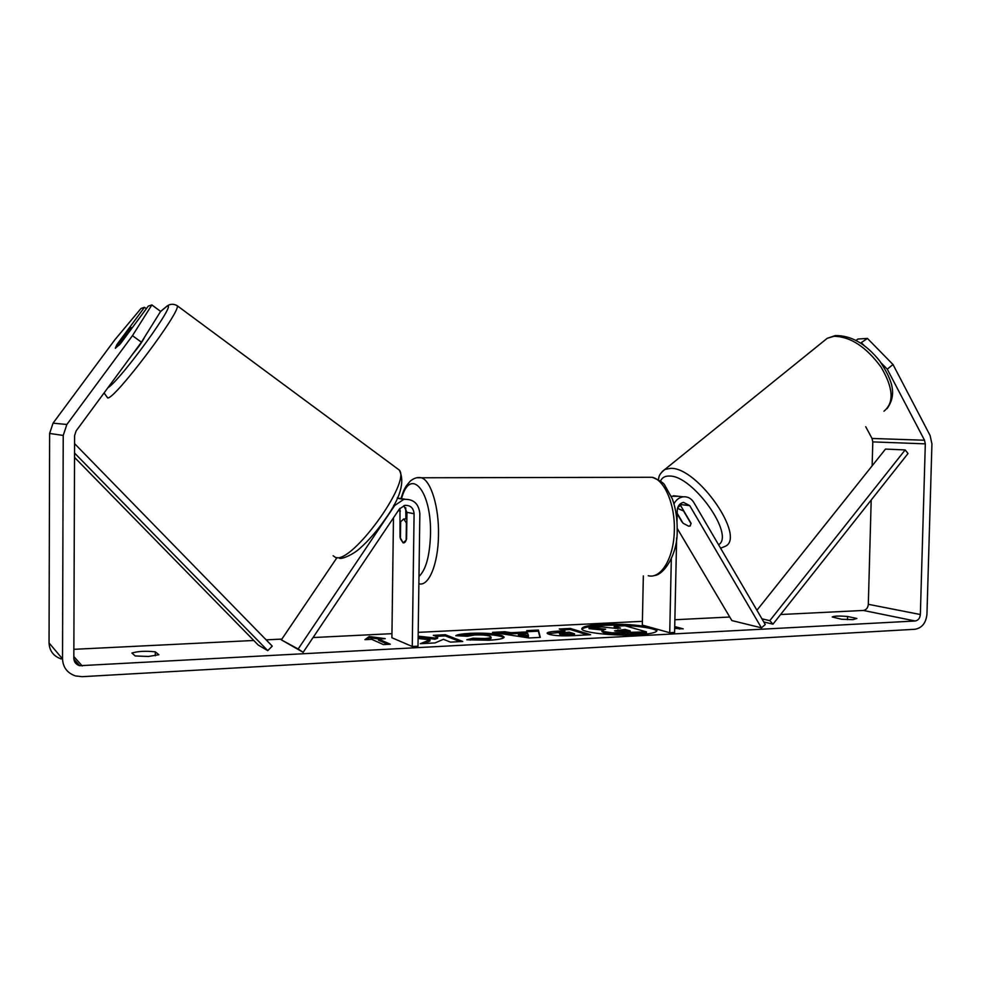 <?xml version="1.0" encoding="UTF-8"?>
<svg xmlns="http://www.w3.org/2000/svg" width="981" height="981" viewBox="0 0 981 981"><rect width="100%" height="100%" fill="white"/><g stroke="black" fill="none" stroke-linecap="round" stroke-linejoin="round"><path stroke-width="1.47" d="M394.681 505.522L403.792 499.366C413.43 498.826 418.777 503.596 419.856 513.652L418.004 646.185L412.265 646.491L414.092 513.725C413.479 507.9 410.389 505.117 404.81 505.374L399.402 508.992L303.154 652.316L298.163 648.993L394.681 505.522L393.663 505.325M404.871 499.194L397.293 498.054M399.954 508.256L400.04 537.306L403.105 542.849C404.503 543.216 405.668 541.892 406.588 538.888L406.943 512.34L403.841 505.62M303.154 652.316L281.351 639.857L337.035 557.551M393.467 517.821L391.897 637.736L412.265 646.491M405.717 507.741L405.926 518.924M397.452 497.698L399.267 498.581M281.351 639.857L298.163 648.993M144.452 337.341C142.699 341.204 138.713 346.869 132.509 354.325M115.488 348.304L127.591 331.038L131.147 327.507L130.314 329.91L119.339 344.981M119.228 344.895L115.317 348.145L116.972 344.49L144.477 307.323L141.068 308.426L114.765 339.88L53.048 423.167L66.867 424.479L132.46 335.674L151.871 304.932L160.614 311.406L141.423 342.197L132.46 335.674M650.354 627.337C637.135 624.689 621.022 623.708 601.991 624.394C589.238 625.105 582.518 626.516 581.819 628.637C580.433 632.463 613.615 636.228 637.515 634.781C649.974 634.008 656.461 632.61 656.976 630.575L653.604 628.245M656.767 631.114C654.867 627.325 624.002 624.235 601.966 625.473C590.501 626.099 583.842 627.337 582.003 629.201M135.219 655.958L148.425 656.473L158.873 654.732L155.292 651.85C145.838 650.82 138.039 651.212 131.895 653.039L135.219 655.958M852.881 619.636L841.649 619.256L832.244 617C833.948 615.958 839.049 615.786 847.547 616.485L856.867 618.471L852.881 619.636M418.114 638.508L429.972 639.82L420.273 643.708L435.098 642.923L443.387 639.318L450.475 642.114L462.75 641.464L445.313 634.732L433.32 635.332L437.661 637.049L435.123 638.03L418.151 636.142M511.113 632.708L527.165 631.899L526.711 630.636L538.397 630.047L540.286 637.38L529.09 637.981L492.511 632.353L504.835 631.727L511.113 632.708L511.089 633.849L527.14 633.027L527.165 631.899M860.656 343.08L867.437 338.42L893.004 364.515L887.265 369.187L924.519 440.236L925.316 443.853L920.35 614.523C919.933 618.3 918.216 620.458 915.187 620.998L79.706 665.707C76.003 664.554 74.041 662.101 73.833 658.312L74.605 435.552L76.162 430.867L141.423 342.197M871.189 500.052L868.32 604.308C867.94 607.901 866.272 609.949 863.341 610.452L780.594 614.523M729.778 617.024L674.879 619.734M642.396 621.329L418.2 632.365M391.946 633.665L313.074 637.552M281.866 639.085L266.158 639.857M253.748 640.47L73.857 649.324M364.92 639.673L369.199 636.522L385.239 638.643L378.494 638.987L390.315 644.223L383.424 644.578L371.713 639.33L364.92 639.673M674.732 626.565L683.254 628.87L674.683 628.392M548.87 634.266L547.091 633.15C547.459 632.156 551.53 631.445 559.329 631.041L564.872 630.758L559.268 628.993L570.353 628.429L590.611 634.719L573.063 635.651C561.978 636.178 553.909 635.713 548.87 634.266M455.785 635.725C457.011 634.621 462.014 633.812 470.794 633.297C484.43 632.782 494.829 633.53 501.965 635.553L504.136 637.098C503.903 638.582 498.888 639.624 489.065 640.237L466.76 639.784L472.94 638.214L484.516 638.508C488.832 638.239 491.015 637.76 491.076 637.061L489.875 636.191C486.478 635.136 481.487 634.732 474.89 634.965L467.361 636.252L455.785 635.725M893.004 364.515L930.098 435.515L931.938 443.915L926.947 614.192C926.003 622.972 922.005 627.999 914.954 629.275L82.196 676.682L75.378 675.909C67.26 673.027 62.968 667.362 62.526 658.901L63.225 435.441L66.867 424.479M151.871 304.932L148.29 306.084L120.442 343.73M146.353 308.708L144.477 307.323M856.106 340.419L857.848 339.034L867.437 338.42M865.72 426.71L872.011 438.458L872.796 441.891L872.134 465.852M61.165 658.95C53.514 656.215 49.467 650.881 49.05 642.947L49.626 433.443L53.048 423.167M887.265 369.187L881.159 362.945M864.003 345.398L861.686 343.019M847.547 616.485L847.461 619.661M155.292 651.85L155.28 655.762M603.891 631.556L601.978 630.464L605.62 629.201L589.066 627.546L601.647 626.908L615.798 628.355L620.544 628.11L614.241 626.283L624.971 625.743L646.418 631.862L612.34 632.843L603.891 631.556L603.867 632.671L601.966 631.58L601.978 630.464M646.418 631.862L646.393 632.978L627.668 633.971L612.328 633.971L612.34 632.843M612.328 633.971L603.867 632.671M617.319 628.269L614.216 627.374L614.241 626.283M602.432 629.986L589.054 628.649L589.066 627.546M366.612 639.587L369.187 637.687L369.199 636.522M369.187 637.687L378.825 638.962M387.887 644.345L378.482 640.164L378.494 638.987M674.707 627.656L679.845 629.042M527.704 633.444L518.434 633.922L528.44 635.516L527.704 633.444M528.44 635.516L528.416 636.657L518.409 635.063L518.434 633.922M527.104 631.727L538.373 631.163L538.397 630.047M538.373 631.163L539.967 637.405M498.054 633.199L504.81 632.855L504.835 631.727M504.81 632.855L511.089 633.849M560.016 633.591L574.523 633.812L569.201 632.132L559.342 633.174L560.004 634.719L574.51 634.952L574.523 633.812M559.342 633.174L560.004 634.719M547.606 633.738L564.86 631.887L564.872 630.758M562.285 629.949L570.341 629.532L570.353 628.429M570.341 629.532L587.484 634.891M429.972 639.82L429.96 640.998L423.682 643.524M437.661 637.049L437.636 638.214L435.11 639.207L418.127 637.294M435.11 639.207L435.123 638.03M460.052 641.611L445.288 635.884L435.907 636.362M445.288 635.884L445.313 634.732M458.483 635.847L470.77 634.437C484.418 633.91 494.804 634.67 501.941 636.706L503.817 637.662M470.144 640.09L472.928 639.379L472.94 638.214M472.928 639.379L484.504 639.673C488.808 639.404 491.003 638.913 491.064 638.214L491.076 637.061M614.572 630.857L630.268 630.93L625.13 629.434L614.572 630.857M627.006 631.102L615.639 631.102M625.118 630.55L625.13 629.434M682.69 522.628L682.212 521.831M671.286 496.263L678.202 496.276M677.184 528.354L731.875 620.581L761.452 627.828L765.278 624.517L693.763 502.382C691.164 498.274 687.607 496.423 683.119 496.815C679.134 497.477 676.081 499.807 673.947 503.842M761.452 627.828L689.729 505.632L683.561 502.395C679.772 503.241 677.675 505.877 677.246 510.292L677 521.917M679.833 504.222L691.065 523.265L690.072 526.012L688.613 526.172L683.021 523.192L677.184 513.308M676.645 537.895L674.597 632.463L669.729 632.733L671.323 558.765M643.34 575.896L642.322 625.093L669.729 632.733M678.852 506.76L678.423 506.024M682.016 521.978L677.172 513.786M400.653 521.72L403.743 518.961L406.392 522.947L406.159 540.163L403.105 542.849L400.42 538.765L400.653 521.72M677.503 508.354L683.916 511.126M690.44 525.767L688.613 526.172M691.102 523.829L683.72 511.297M756.927 610.256L885.512 449.077L905.156 449.936L908.038 453.492L772.967 624.161L763.794 621.979M761.943 618.815L769.803 620.666L772.967 624.161M905.156 449.936L769.803 620.666M74.544 453.026L267.752 650.648L258.261 645.069L74.531 457.391M74.581 443.645L272.264 646.123L267.752 650.648M406.943 512.34L414.092 513.725M398.286 510.66L400.383 511.064M104.084 392.94L107.689 397.955C114.679 399.561 180.995 311.627 177.267 305.778L176.31 305.152M160.492 311.602L166.635 306.513C179.4 298.813 121.313 379.414 107.8 387.887M396.949 468.317L399.23 470.009C411.48 482.027 350.94 565.105 335.404 557.343L333.135 555.761M863.341 610.452L915.187 620.998M73.833 656.583L82.232 665.94M868.32 604.308L920.35 614.523M872.796 441.891L925.316 443.853M872.011 438.458L924.519 440.236M49.05 642.947L62.526 658.901M49.626 433.443L63.225 435.441M603.806 632.659L603.83 631.531M627.668 633.971L627.693 632.843M569.188 635.222L569.213 634.094M559.943 634.707L559.967 633.567M559.305 632.169L559.329 631.041M470.77 634.437L470.794 633.297M501.941 636.706L501.965 635.553M502.002 636.718L502.014 635.565M484.504 639.673L484.516 638.508M617.92 630.918L617.944 629.814M679.992 504.455L689.729 505.632M648.22 575.724C661.145 579.207 674.021 557.686 674.327 530.255C675.136 504.357 664.493 479.734 652.132 477.281L646.172 477.293M416.913 477.735L421.376 477.772C430.867 480.408 439.096 506.956 438.495 534.89C438.286 564.026 428.672 586.969 418.875 583.744M418.973 576.472C425.913 569.912 429.764 555.92 430.5 534.51C431.701 489.924 410.046 466.073 401.437 498.949M883.93 411.235C894.353 402.713 893.384 387.973 881.012 367.017C866.064 346.784 850.404 336.544 834.009 336.287L827.216 338.31L823.709 341.143M662.347 471.407L664.91 469.421L670.771 468.342C697.982 467.25 746.835 538.226 724.849 546.466L720.606 548.22M718.582 544.762C735.284 535.16 692.696 475.295 669.508 476.055C664.995 475.871 662.003 477.575 660.52 481.168M397.219 498.225L403.792 499.366M339.524 558.312C342.32 559.195 352.927 554.645 359.536 548.686C368.267 541.009 376.79 531.224 385.079 519.329C400.506 498.029 405.227 481.597 399.23 470.009L177.267 305.778C173.711 303.681 170.265 303.791 166.954 306.121L160.553 311.492M132.03 328.059L131.393 327.605M73.869 659.134L79.706 665.707M673.432 495.736L683.119 496.815M400.873 498.863C404.135 488.661 404.344 489.494 406.281 485.865L410.279 481.07C413.97 478.078 417.673 476.974 421.376 477.772L652.132 477.281C659.735 480.371 663.978 483.069 664.86 485.399L672.292 498.777C675.713 508.268 677.331 518.655 677.172 529.961C678.03 554.388 663.45 575.528 653.996 575.565M403.743 518.961L406.857 518.912M658.337 479.672C659.22 477.281 657.895 475.147 664.91 469.421L827.216 338.31L835.322 335.588C851.165 335.343 865.99 343.853 879.822 361.118C890.932 378.261 898.155 393.307 886.983 408.721M677.675 507.729L680.532 505.374"/></g></svg>
